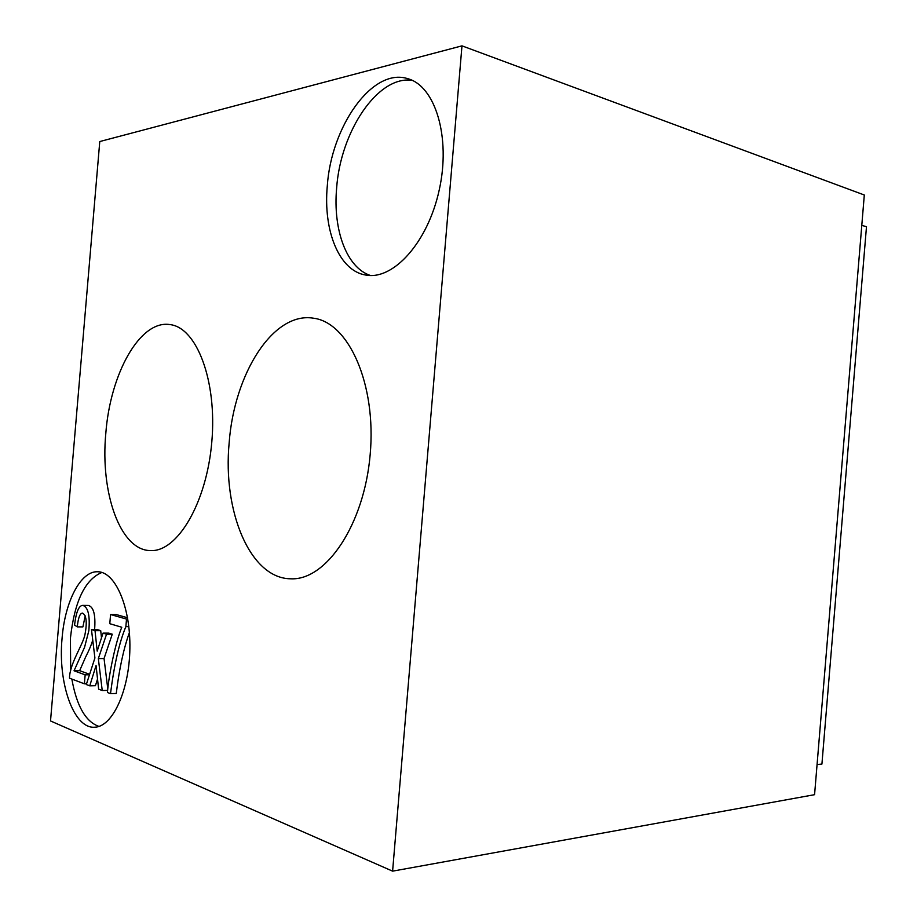 <?xml version="1.0" encoding="UTF-8"?>
<svg xmlns="http://www.w3.org/2000/svg" width="917" height="917" viewBox="0 0 917 917"><rect width="100%" height="100%" fill="white"/><g stroke="black" fill="none" stroke-linecap="round" stroke-linejoin="round"><path stroke-width="1.38" d="M817.081 764.503L821.919 764.079L866.485 226.671L861.785 225.41M97.523 679.016L95.437 685.687L89.751 685.824L86.313 684.529L94.909 657.982L91.459 629.543L97.122 629.532L100.71 630.644L101.489 637.819M91.459 629.543L95.024 630.644L97.191 651.116L103.036 633.12L108.745 633.12L112.264 634.197L104.045 658.532L107.793 688.919M70.689 670.453L70.414 638.289C74.483 601.414 84.983 579.475 101.925 572.46M98.979 726.413C85.705 721.828 76.661 706.044 71.847 679.073M110.567 614.528L126.512 619.09L125.87 626.632C119.325 642.347 114.201 664.676 110.499 693.642L107.427 692.484C108.894 674.19 115.725 641.636 121.789 627.251L109.788 623.698L110.567 614.528L116.299 614.573L127.555 617.76M129.4 632.581C123.623 648.617 119.244 668.917 116.264 693.481L110.499 693.642M85.212 615.869L82.897 626.884L77.292 626.884L74.552 625.05C76.1 612.063 78.839 605.518 82.748 605.392L88.353 605.449C93.626 606.859 95.712 614.894 94.611 629.532M92.72 639.986C91.711 644.032 89.27 649.889 85.373 657.581L79.664 670.682L89.625 674.304M229.158 442.831C222.533 511.216 250.077 578.535 290.7 578.799C326.062 580.748 364.232 524.765 370.181 454.477C376.543 384.223 348.701 322.44 313.522 318.21C273.163 311.333 234.133 373.815 229.158 442.831M105.81 433.363C100.159 492.612 120.138 550.223 150.262 550.578C177.141 552.435 206.634 503.215 211.793 442.074C217.272 380.956 196.731 327.403 169.932 324.584C140.014 319.701 110.246 373.666 105.81 433.363M327.277 186.105C323.128 230.981 339.233 270.779 365.596 275.031C393.061 280.613 427.792 242.718 439.232 189.968C451.015 137.298 435.311 85.659 407.412 78.575C372.21 67.56 331.163 126.5 327.277 186.105M62.069 638.324C57.725 682.775 73.612 728.969 94.669 727.215C112.447 726.986 129.297 690.673 129.87 648.72C130.672 606.767 115.21 571.669 97.695 571.75C80.673 570.878 64.935 601.449 62.069 638.324M50.515 720.945L99.77 141.539L461.973 45.85L864.307 195L814.571 794.684L392.602 871.15L50.515 720.945M392.602 871.15L461.973 45.85M370.445 275.501C346.637 267.684 332.825 229.972 336.631 188.134C340.448 131.807 377.621 75.366 412.1 80.306M126.512 619.09L127.784 619.09M125.87 626.632L128.827 626.643M95.024 630.644L100.71 630.644M103.036 633.12L106.532 634.209L112.264 634.197M106.532 634.209L98.337 658.601L104.045 658.532M98.337 658.601L102.234 690.524L107.633 690.386M102.234 690.524L98.635 689.171L96.056 665.547L89.751 685.824M82.748 605.392C88.112 607.043 90.141 615.49 88.834 630.713L84.582 647.242L74.048 670.786L79.664 670.682M86.565 683.75L84.387 683.807L69.509 678.19C69.532 664.137 82.507 645.499 84.868 635.068C87.287 622.505 86.485 615.181 82.45 613.083C79.894 613.358 78.174 617.955 77.292 626.884M89.476 674.763L85.155 674.843L84.387 683.807M74.048 670.786L85.155 674.843"/></g></svg>
